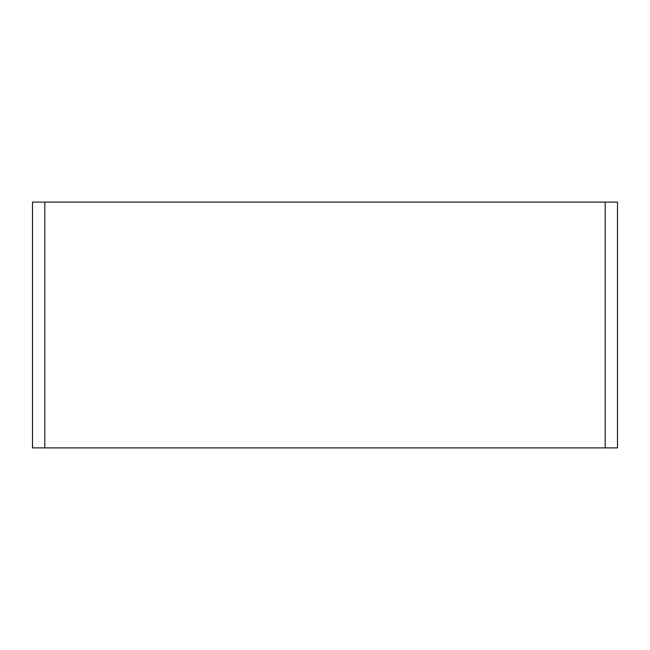 <?xml version="1.0" encoding="UTF-8"?>
<svg xmlns="http://www.w3.org/2000/svg" width="650" height="650" viewBox="0 0 650 650"><rect width="100%" height="100%" fill="white"/><g stroke="black" fill="none" stroke-linecap="round" stroke-linejoin="round"><path stroke-width="0.97" d="M605.207 447.899L617.5 447.899L617.5 202.101L605.207 202.101L605.207 447.899L44.793 447.899L44.793 202.101L32.5 202.101L32.5 447.899L44.793 447.899M44.793 202.101L605.207 202.101"/></g></svg>
